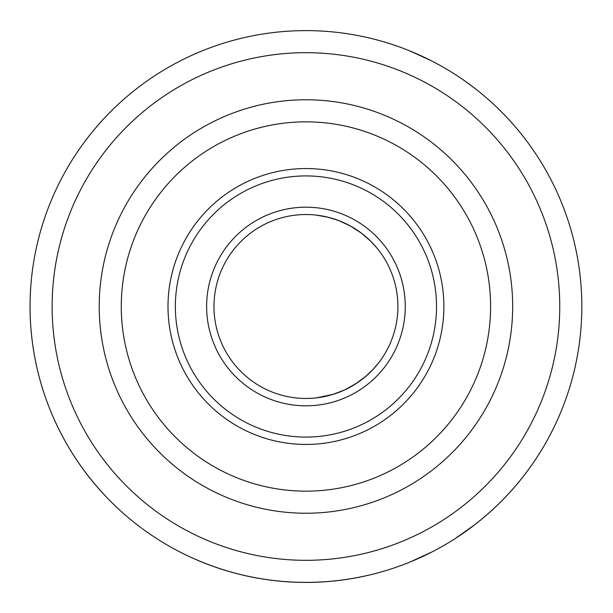 <?xml version="1.0" encoding="UTF-8"?>
<svg xmlns="http://www.w3.org/2000/svg" width="613" height="613" viewBox="0 0 613 613"><rect width="100%" height="100%" fill="white"/><g stroke="black" fill="none" stroke-linecap="round" stroke-linejoin="round"><path stroke-width="0.92" d="M316.538 215.155L328.277 217.293L338.453 220.473L350.008 225.783L361.149 232.955L370.214 240.725L376.773 247.851M374.658 245.392L369.539 240.074M365.7 236.603L359.808 231.967M342.705 222.205L336.667 219.822M331.625 218.197L325.028 216.542M378.16 363.44L373.286 369.126L365.992 376.144L355.969 383.661L344.46 390.006L332.974 394.397L316.431 397.86M321.442 397.147L324.269 396.619M331.38 394.872L338.085 392.665M343.387 390.489L346.138 389.209M168.583 293.826A137.94 137.94 0 0 1 385.6 193.877A137.94 137.94 0 0 1 363.647 431.79A137.94 137.94 0 0 1 168.583 293.826M53.201 283.183A253.813 253.813 0 0 1 452.501 99.283A253.813 253.813 0 0 1 412.12 537.034A253.813 253.813 0 0 1 53.201 283.183M31.225 281.16A275.881 275.881 0 0 0 570.044 386.274A275.881 275.881 0 0 0 358.766 35.723A275.881 275.881 0 0 0 31.225 281.16M100.088 287.512A206.727 206.727 0 0 0 392.427 494.27A206.727 206.727 0 0 0 425.315 137.718A206.727 206.727 0 0 0 100.088 287.512M122.064 289.535A184.659 184.659 0 0 1 412.572 155.74A184.659 184.659 0 0 1 383.194 474.224A184.659 184.659 0 0 1 122.064 289.535M474.362 87.988L465.688 81.575M431.567 60.879L410.971 51.392M410.971 561.608L431.567 552.121M455.842 538.107L474.362 525.012M469.137 528.935A275.881 275.881 0 0 0 570.044 386.274M580.182 276.386A275.881 275.881 0 0 0 507.081 117.673M416.986 53.952A275.881 275.881 0 0 0 242.978 37.899M142.745 84.065A275.881 275.881 0 0 0 104.808 495.327M194.903 559.048A275.881 275.881 0 0 0 368.903 575.101M311.864 398.274A91.958 91.958 0 0 1 223.507 265.736A91.958 91.958 0 0 1 382.458 255.491A91.958 91.958 0 0 1 311.864 398.274M312.331 405.614A99.321 99.321 0 0 0 388.581 251.407A99.321 99.321 0 0 0 216.918 262.479A99.321 99.321 0 0 0 312.331 405.614M314.346 436.816A130.584 130.584 0 0 1 188.888 248.617A130.584 130.584 0 0 1 414.595 234.066A130.584 130.584 0 0 1 314.346 436.816M348.192 224.818L355.532 229.055M357.479 382.665L346.13 389.217"/></g></svg>
